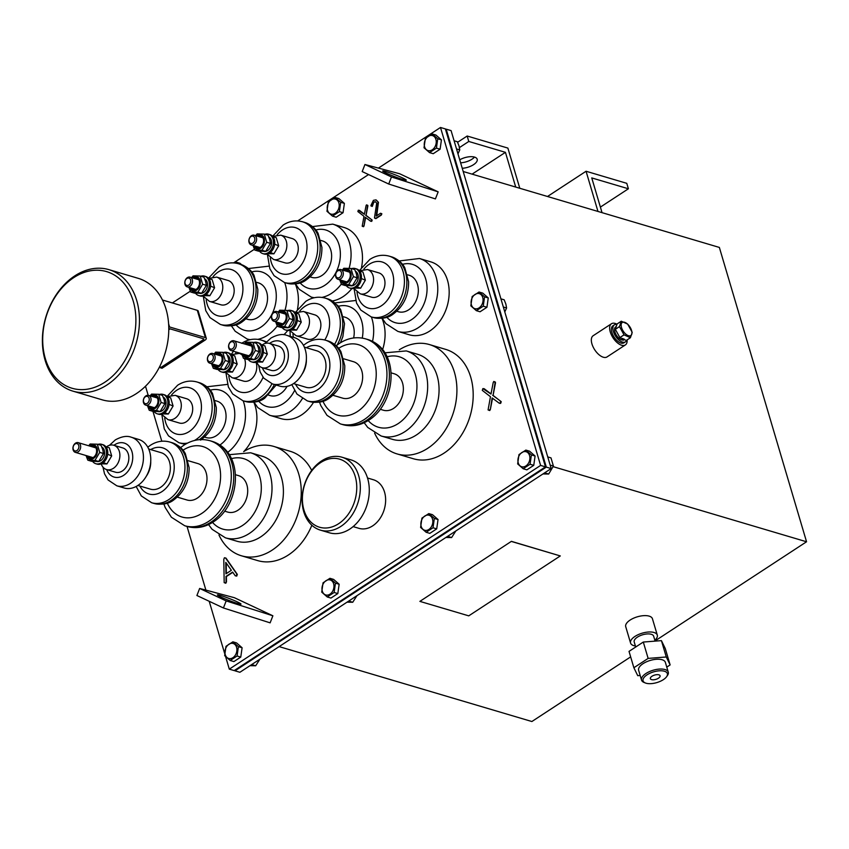 <?xml version="1.0" encoding="UTF-8"?>
<svg xmlns="http://www.w3.org/2000/svg" width="849" height="849" viewBox="0 0 849 849"><rect width="100%" height="100%" fill="white"/><g stroke="black" fill="none" stroke-linecap="round" stroke-linejoin="round"><path stroke-width="1.27" d="M339.589 277.464A3.799 2.823 -73.5 0 0 341.372 272.391A3.799 2.823 -73.5 0 0 337.658 270.927A3.799 2.823 -73.5 0 0 335.875 275.989A3.799 2.823 -73.5 0 0 339.589 277.464M338.146 270.078A5.073 3.757 106.5 0 1 340.873 269.579A5.073 3.757 106.5 0 1 343.314 273.728A5.073 3.757 106.5 0 1 340.725 278.79A5.073 3.757 106.5 0 1 337.998 279.289A5.073 3.757 106.5 0 1 335.557 275.14A5.073 3.757 106.5 0 1 338.146 270.078M378.495 295.951A12.671 9.403 -73.5 0 0 384.979 283.279A12.671 9.403 -73.5 0 0 378.866 272.9L367.468 269.526A12.671 9.403 106.5 0 1 373.571 279.905A12.671 9.403 106.5 0 1 367.097 292.576A12.671 9.403 106.5 0 1 360.263 293.828L371.671 297.203A12.671 9.403 -73.5 0 0 378.495 295.951M396.791 311.254L398.372 311.721A19.007 14.104 -73.5 0 0 408.613 309.853A19.007 14.104 -73.5 0 0 418.334 290.846A19.007 14.104 -73.5 0 0 409.176 275.278L407.594 274.811M429.743 331.036A38.014 28.208 -73.5 0 0 449.174 293.011A38.014 28.208 -73.5 0 0 430.857 261.885L419.459 258.499A38.014 28.208 106.5 0 1 437.776 289.636A38.014 28.208 106.5 0 1 418.345 327.65A38.014 28.208 106.5 0 1 397.852 331.397L409.25 334.782A38.014 28.208 -73.5 0 0 429.743 331.036M147.323 403.286A3.799 2.823 -73.5 0 0 149.095 398.223A3.799 2.823 -73.5 0 0 145.381 396.748A3.799 2.823 -73.5 0 0 143.608 401.821A3.799 2.823 -73.5 0 0 147.323 403.286M145.879 395.899A5.073 3.757 106.5 0 1 148.607 395.401A5.073 3.757 106.5 0 1 151.048 399.55A5.073 3.757 106.5 0 1 148.458 404.623A5.073 3.757 106.5 0 1 145.731 405.122A5.073 3.757 106.5 0 1 143.279 400.972A5.073 3.757 106.5 0 1 145.879 395.899M175.202 395.347L186.6 398.733A12.671 9.403 106.5 0 1 192.702 409.112A12.671 9.403 106.5 0 1 186.228 421.783A12.671 9.403 106.5 0 1 179.394 423.025L167.996 419.65A12.671 9.403 106.5 0 0 174.83 418.398A12.671 9.403 106.5 0 0 181.304 405.726A12.671 9.403 106.5 0 0 175.202 395.347L166.139 396.78M215.328 400.632L216.898 401.11A19.007 14.104 106.5 0 1 226.057 416.668A19.007 14.104 106.5 0 1 216.346 435.686A19.007 14.104 106.5 0 1 206.095 437.553L204.524 437.086M243.833 451.541A38.014 28.208 -73.5 0 0 253.819 402.214M275.501 319.404A3.799 2.823 -73.5 0 0 277.283 314.342A3.799 2.823 -73.5 0 0 273.558 312.867A3.799 2.823 -73.5 0 0 271.786 317.929A3.799 2.823 -73.5 0 0 275.501 319.404M274.057 312.018A5.073 3.757 106.5 0 1 276.785 311.519A5.073 3.757 106.5 0 1 279.225 315.669A5.073 3.757 106.5 0 1 276.636 320.742A5.073 3.757 106.5 0 1 273.909 321.24A5.073 3.757 106.5 0 1 271.468 317.08A5.073 3.757 106.5 0 1 274.057 312.018M314.406 337.902A12.671 9.403 -73.5 0 0 320.88 325.22A12.671 9.403 -73.5 0 0 314.777 314.852L303.38 311.466A12.671 9.403 106.5 0 1 309.482 321.845A12.671 9.403 106.5 0 1 303.008 334.517A12.671 9.403 106.5 0 1 296.174 335.769L307.571 339.144A12.671 9.403 -73.5 0 0 314.406 337.902M353.598 337.966A19.007 14.104 -73.5 0 0 345.076 317.218L343.505 316.751M382.612 349.586A38.014 28.208 -73.5 0 0 381.997 318.333M211.412 361.345A3.799 2.823 -73.5 0 0 213.184 356.283A3.799 2.823 -73.5 0 0 209.47 354.808A3.799 2.823 -73.5 0 0 207.697 359.87A3.799 2.823 -73.5 0 0 211.412 361.345M209.968 353.959A5.073 3.757 106.5 0 1 212.696 353.46A5.073 3.757 106.5 0 1 215.137 357.609A5.073 3.757 106.5 0 1 212.547 362.682A5.073 3.757 106.5 0 1 209.82 363.181A5.073 3.757 106.5 0 1 207.379 359.031A5.073 3.757 106.5 0 1 209.968 353.959M256.016 362.268A12.671 9.403 106.5 0 1 250.317 379.843A12.671 9.403 106.5 0 1 243.483 381.084L232.085 377.709A12.671 9.403 106.5 0 0 238.919 376.457A12.671 9.403 106.5 0 0 244.523 358.628M287.047 386.369A19.007 14.104 106.5 0 1 280.435 393.734A19.007 14.104 106.5 0 1 270.184 395.613L268.613 395.146M302.308 398.659A38.014 28.208 106.5 0 1 290.167 411.542A38.014 28.208 106.5 0 1 269.674 415.278L281.072 418.663A38.014 28.208 -73.5 0 0 301.565 414.917A38.014 28.208 -73.5 0 0 313.504 402.362M104.798 382.252A60.82 45.135 -73.5 0 0 133.24 301.162A60.82 45.135 -73.5 0 0 73.799 277.591A60.82 45.135 -73.5 0 0 45.347 358.681A60.82 45.135 -73.5 0 0 104.798 382.252M136.7 300.45A63.357 47.013 106.5 0 1 107.07 384.915A63.357 47.013 106.5 0 1 72.918 391.145A63.357 47.013 106.5 0 1 45.146 360.358A63.357 47.013 106.5 0 1 74.776 275.893A63.357 47.013 106.5 0 1 108.927 269.653A63.357 47.013 106.5 0 1 136.7 300.45M72.918 391.145L102.23 399.837A63.357 47.013 -73.5 0 0 153.849 376.351A63.357 47.013 -73.5 0 0 166.022 309.132A63.357 47.013 -73.5 0 0 138.249 278.345L108.927 269.653M252.896 243.09A3.799 2.823 -73.5 0 0 254.679 238.028A3.799 2.823 -73.5 0 0 250.964 236.553A3.799 2.823 -73.5 0 0 249.182 241.625A3.799 2.823 -73.5 0 0 252.896 243.09M251.453 235.704A5.073 3.757 106.5 0 1 254.18 235.205A5.073 3.757 106.5 0 1 256.621 239.354A5.073 3.757 106.5 0 1 254.031 244.427A5.073 3.757 106.5 0 1 251.304 244.926A5.073 3.757 106.5 0 1 248.863 240.776A5.073 3.757 106.5 0 1 251.453 235.704M291.801 261.588A12.671 9.403 -73.5 0 0 298.275 248.916A12.671 9.403 -73.5 0 0 292.173 238.537L280.775 235.162A12.671 9.403 106.5 0 1 286.877 245.531A12.671 9.403 106.5 0 1 280.403 258.213A12.671 9.403 106.5 0 1 273.569 259.454L284.977 262.84A12.671 9.403 -73.5 0 0 291.801 261.588M310.097 276.891L311.679 277.358A19.007 14.104 -73.5 0 0 321.92 275.49A19.007 14.104 -73.5 0 0 331.63 256.472A19.007 14.104 -73.5 0 0 322.482 240.914L320.901 240.447M332.405 300.96A38.014 28.208 -73.5 0 0 343.049 296.662A38.014 28.208 -73.5 0 0 351.836 288.575M361.525 267.456A38.014 28.208 -73.5 0 0 344.163 227.511L332.766 224.136A38.014 28.208 106.5 0 1 349.088 268.326M188.807 285.041A3.799 2.823 -73.5 0 0 190.59 279.968A3.799 2.823 -73.5 0 0 186.865 278.493A3.799 2.823 -73.5 0 0 185.093 283.566A3.799 2.823 -73.5 0 0 188.807 285.041M187.364 277.644A5.073 3.757 106.5 0 1 190.091 277.145A5.073 3.757 106.5 0 1 192.532 281.295A5.073 3.757 106.5 0 1 189.943 286.368A5.073 3.757 106.5 0 1 187.215 286.866A5.073 3.757 106.5 0 1 184.774 282.717A5.073 3.757 106.5 0 1 187.364 277.644M216.686 277.103L228.084 280.478A12.671 9.403 106.5 0 1 234.186 290.857A12.671 9.403 106.5 0 1 227.712 303.528A12.671 9.403 106.5 0 1 220.878 304.78L209.48 301.395A12.671 9.403 106.5 0 0 216.315 300.153A12.671 9.403 106.5 0 0 222.788 287.471A12.671 9.403 106.5 0 0 216.686 277.103L207.623 278.525M256.812 282.388L258.383 282.855A19.007 14.104 106.5 0 1 267.541 298.413A19.007 14.104 106.5 0 1 257.831 317.43A19.007 14.104 106.5 0 1 247.579 319.298L246.008 318.831M283.842 334.739A38.014 28.208 -73.5 0 0 287.747 330.526M297.437 309.397A38.014 28.208 -73.5 0 0 295.303 283.959M320.402 530.126L329.359 532.779A38.014 28.208 -73.5 0 0 349.852 529.033A38.014 28.208 -73.5 0 0 369.283 491.009A38.014 28.208 -73.5 0 0 350.966 459.882L342.009 457.229A38.014 28.208 106.5 0 1 360.326 488.355A38.014 28.208 106.5 0 1 340.895 526.38A38.014 28.208 106.5 0 1 320.402 530.126A38.014 28.208 106.5 0 1 302.085 498.989A38.014 28.208 106.5 0 1 321.516 460.965A38.014 28.208 106.5 0 1 342.009 457.229M338.624 523.716A35.478 26.33 -73.5 0 0 355.211 476.416A35.478 26.33 -73.5 0 0 320.54 462.663A35.478 26.33 -73.5 0 0 303.942 509.973A35.478 26.33 -73.5 0 0 338.624 523.716M353.12 526.603L359.021 528.354A25.343 18.805 -73.5 0 0 372.679 525.86A25.343 18.805 -73.5 0 0 385.637 500.507A25.343 18.805 -73.5 0 0 373.422 479.759L367.532 478.008M232.605 348.684A3.799 2.823 -73.5 0 0 234.377 343.612A3.799 2.823 -73.5 0 0 230.663 342.147A3.799 2.823 -73.5 0 0 228.88 347.209A3.799 2.823 -73.5 0 0 232.605 348.684M231.151 341.298A5.073 3.757 106.5 0 1 233.889 340.799A5.073 3.757 106.5 0 1 236.33 344.949A5.073 3.757 106.5 0 1 233.74 350.011A5.073 3.757 106.5 0 1 231.002 350.51A5.073 3.757 106.5 0 1 228.561 346.36A5.073 3.757 106.5 0 1 231.151 341.298M279.809 386.125A25.343 18.805 -73.5 0 0 293.467 383.631A25.343 18.805 -73.5 0 0 306.415 358.278A25.343 18.805 -73.5 0 0 294.21 337.531L286.877 335.355A25.343 18.805 106.5 0 1 299.092 356.102A25.343 18.805 106.5 0 1 286.134 381.456A25.343 18.805 106.5 0 1 272.476 383.95L279.809 386.125M256.822 361.992A12.671 9.403 -73.5 0 0 262.235 367.702A12.671 9.403 -73.5 0 0 269.059 366.45A12.671 9.403 -73.5 0 0 275.543 353.778A12.671 9.403 -73.5 0 0 269.43 343.399A12.671 9.403 -73.5 0 0 262.606 344.652A12.671 9.403 -73.5 0 0 262.044 345.034M262.235 367.702L271.192 370.355A12.671 9.403 -73.5 0 0 278.016 369.103A12.671 9.403 -73.5 0 0 284.5 356.431A12.671 9.403 -73.5 0 0 278.398 346.052L269.43 343.399M293.531 383.589L306.033 387.293A19.007 14.104 -73.5 0 0 316.284 385.414A19.007 14.104 -73.5 0 0 325.995 366.407A19.007 14.104 -73.5 0 0 316.836 350.839L304.335 347.135M332.957 395.273L342.678 398.149A19.007 14.104 -73.5 0 0 352.929 396.281A19.007 14.104 -73.5 0 0 362.64 377.274A19.007 14.104 -73.5 0 0 353.481 361.706L343.76 358.819M380.256 409.292L383.398 410.226A19.007 14.104 -73.5 0 0 393.639 408.348A19.007 14.104 -73.5 0 0 403.36 389.341A19.007 14.104 -73.5 0 0 394.201 373.772L391.06 372.838M416.392 434.985A44.35 32.909 -73.5 0 0 439.06 390.614A44.35 32.909 -73.5 0 0 417.687 354.298L406.289 350.924A44.35 32.909 106.5 0 1 427.663 387.24A44.35 32.909 106.5 0 1 404.984 431.6A44.35 32.909 106.5 0 1 381.084 435.972L392.482 439.347A44.35 32.909 -73.5 0 0 416.392 434.985M374.611 433.117A57.021 42.312 -73.5 0 0 397.024 453.907A57.021 42.312 -73.5 0 0 427.758 448.293A57.021 42.312 -73.5 0 0 456.911 391.262A57.021 42.312 -73.5 0 0 429.435 344.567A57.021 42.312 -73.5 0 0 399.317 349.788M397.024 453.907L413.314 458.736A57.021 42.312 -73.5 0 0 444.048 453.122A57.021 42.312 -73.5 0 0 473.19 396.09A57.021 42.312 -73.5 0 0 445.725 349.395L429.435 344.567M76.951 450.543A3.799 2.823 -73.5 0 0 78.734 445.47A3.799 2.823 -73.5 0 0 75.02 444.006A3.799 2.823 -73.5 0 0 73.237 449.068A3.799 2.823 -73.5 0 0 76.951 450.543M75.508 443.157A5.073 3.757 106.5 0 1 78.235 442.658A5.073 3.757 106.5 0 1 80.676 446.807A5.073 3.757 106.5 0 1 78.087 451.87A5.073 3.757 106.5 0 1 75.359 452.368A5.073 3.757 106.5 0 1 72.918 448.219A5.073 3.757 106.5 0 1 75.508 443.157M131.234 437.214L138.557 439.389A25.343 18.805 106.5 0 1 150.772 460.137A25.343 18.805 106.5 0 1 137.814 485.49A25.343 18.805 106.5 0 1 124.156 487.984L116.822 485.808A25.343 18.805 106.5 0 0 130.491 483.314A25.343 18.805 106.5 0 0 143.439 457.972A25.343 18.805 106.5 0 0 131.234 437.214C126.989 435.548 121.694 436.439 115.347 439.888L109.425 445.332M106.401 446.892A12.671 9.403 106.5 0 1 106.953 446.51A12.671 9.403 106.5 0 1 113.787 445.258A12.671 9.403 106.5 0 1 119.889 455.637A12.671 9.403 106.5 0 1 113.416 468.308A12.671 9.403 106.5 0 1 106.581 469.561A12.671 9.403 106.5 0 1 101.18 463.862M113.787 445.258L122.744 447.911A12.671 9.403 106.5 0 1 128.846 458.29A12.671 9.403 106.5 0 1 122.373 470.962A12.671 9.403 106.5 0 1 115.538 472.214L106.581 469.561M148.692 448.994L161.193 452.708A19.007 14.104 106.5 0 1 170.352 468.266A19.007 14.104 106.5 0 1 160.631 487.284A19.007 14.104 106.5 0 1 150.39 489.151L137.888 485.448M188.117 460.689L197.838 463.565A19.007 14.104 106.5 0 1 206.997 479.133A19.007 14.104 106.5 0 1 197.276 498.14A19.007 14.104 106.5 0 1 187.035 500.008L177.314 497.132M235.406 474.697L238.548 475.631A19.007 14.104 106.5 0 1 247.706 491.2A19.007 14.104 106.5 0 1 237.996 510.207A19.007 14.104 106.5 0 1 227.755 512.085L224.603 511.151M250.646 452.782L262.044 456.168A44.35 32.909 106.5 0 1 283.407 492.484A44.35 32.909 106.5 0 1 260.739 536.844A44.35 32.909 106.5 0 1 236.839 541.206L225.431 537.831A44.35 32.909 106.5 0 0 249.341 533.459A44.35 32.909 106.5 0 0 272.009 489.098A44.35 32.909 106.5 0 0 250.646 452.782L229.262 454.682M243.663 451.647A57.021 42.312 106.5 0 1 273.781 446.425A57.021 42.312 106.5 0 1 301.257 493.12A57.021 42.312 106.5 0 1 272.115 550.152A57.021 42.312 106.5 0 1 241.381 555.766A57.021 42.312 106.5 0 1 218.968 534.976M241.381 555.766L257.661 560.595A57.021 42.312 -73.5 0 0 288.395 554.981A57.021 42.312 -73.5 0 0 311.87 525.244M311.7 470.41A57.021 42.312 -73.5 0 0 290.071 451.254L273.781 446.425M664.385 671.23A12.671 5.593 163.5 0 0 647.469 674.562A12.671 5.593 163.5 0 0 645.431 682.999A12.671 5.593 163.5 0 0 646.078 683.222A12.671 5.593 163.5 0 0 666.592 676.727A12.671 5.593 163.5 0 0 664.385 671.23M645.431 682.999L644.136 682.49A13.934 6.155 -16.5 0 1 641.536 680.091A13.934 6.155 -16.5 0 1 649.305 671.665A13.934 6.155 -16.5 0 1 664.979 669.543A13.934 6.155 -16.5 0 1 668.269 672.175A13.934 6.155 -16.5 0 1 667.399 675.592L666.592 676.727M651.565 679.625A5.073 2.239 163.5 0 0 657.264 678.85A5.073 2.239 163.5 0 0 660.087 675.783A5.073 2.239 163.5 0 0 658.888 674.828A5.073 2.239 163.5 0 0 653.189 675.602A5.073 2.239 163.5 0 0 650.366 678.669A5.073 2.239 163.5 0 0 651.565 679.625M668.269 672.175L665.361 662.369A13.934 6.155 163.5 0 0 662.071 659.737A13.934 6.155 163.5 0 0 646.397 661.849A13.934 6.155 163.5 0 0 638.639 670.286L641.536 680.091M655.11 641.122L653.645 636.188A10.135 4.478 163.5 0 0 651.247 634.277A10.135 4.478 163.5 0 0 639.849 635.816A10.135 4.478 163.5 0 0 634.203 641.95L635.71 647.012M459.733 159.814A11.408 5.03 -16.5 0 1 474.495 157.086A11.408 5.03 -16.5 0 1 460.625 162.817M474.495 157.086A11.408 5.03 -16.5 0 1 477.191 159.241A11.408 5.03 -16.5 0 1 462.238 168.272M385.934 171.551A12.671 0.955 -158.7 0 1 399.041 176.38A12.671 0.955 -158.7 0 1 406.3 180.168A12.671 0.955 -158.7 0 1 403.052 179.585A12.671 0.955 -158.7 0 1 389.946 174.745A12.671 0.955 -158.7 0 1 382.687 170.957A12.671 0.955 -158.7 0 1 385.934 171.551M220.644 595.489A12.671 0.955 -158.7 0 1 233.751 600.317A12.671 0.955 -158.7 0 1 241.01 604.106A12.671 0.955 -158.7 0 1 237.752 603.522A12.671 0.955 -158.7 0 1 224.656 598.694A12.671 0.955 -158.7 0 1 217.397 594.905A12.671 0.955 -158.7 0 1 220.644 595.489M617.021 324.233A12.671 6.389 56.8 0 0 615.175 323.448A12.671 6.389 56.8 0 0 611.46 323.745A12.671 6.389 56.8 0 0 611.407 334.909A12.671 6.389 56.8 0 0 621.627 345.246A12.671 6.389 56.8 0 0 625.342 344.949A12.671 6.389 56.8 0 0 627.135 339.876M611.46 323.745L593.154 335.726A12.671 6.389 56.8 0 0 593.09 346.891A12.671 6.389 56.8 0 0 603.321 357.227A12.671 6.389 56.8 0 0 607.024 356.93L625.342 344.949M654.844 640.242A13.934 6.155 163.5 0 0 657.296 635.116A13.934 6.155 163.5 0 0 653.995 632.484A13.934 6.155 163.5 0 0 638.331 634.596A13.934 6.155 163.5 0 0 630.563 643.033A13.934 6.155 163.5 0 0 633.853 645.664A13.934 6.155 163.5 0 0 635.402 646.004M657.296 635.116L652.446 618.762A13.934 6.155 163.5 0 0 649.156 616.13A13.934 6.155 163.5 0 0 633.481 618.242A13.934 6.155 163.5 0 0 625.724 626.679L630.563 643.033M272.879 615.79L234.388 597.707L199.653 588.453L196.904 595.51L223.425 607.969L270.131 622.848L272.879 615.79L226.174 600.912L199.653 588.453M225.611 656.659L229.304 669.139L540.601 465.422L440.493 127.477L378.421 168.102M368.551 174.554L297.691 220.931M254.424 249.245L233.602 262.872M190.335 291.186L172.368 302.944M145.497 386.231L148.193 395.316M152.947 411.362L161.788 441.215M187.035 526.444L205.893 590.108M209.204 601.294L224.645 653.422M435.42 198.91L438.169 191.853L399.677 173.758L364.943 164.504L362.194 171.572L388.715 184.031L435.42 198.91M159.93 366.152L160.419 367.787L162.042 368.264L205.076 340.109A3.799 1.677 163.5 0 0 206.275 338.305A3.799 1.677 163.5 0 0 205.384 337.584L169.545 326.961A3.799 1.677 163.5 0 0 168.749 326.833M224.423 557.74L225.972 558.111L224.826 557.857L225.972 558.111L237.338 574.412L236.744 576.089L235.258 575.792L232.626 572.077L225.993 576.418L226.067 581.809L225.42 583.114L224.178 582.626L223.796 559.332L224.423 557.74L225.558 557.995L236.786 573.966L236.34 575.962L235.258 575.792M232.806 572.343L226.396 576.535L226.471 581.926L225.823 583.231L224.178 582.626M482.858 388.609L490.987 394.042L493.205 382.559L493.778 381.466L495.445 382.146L494.182 381.583L495.487 382.899L493.078 395.401L501.239 401.704L500.645 403.381L499.339 403.286L492.144 397.958L490.34 409.558L489.724 410.534L488.079 409.918L490.467 396.716L482.296 390.37L482.858 388.609L484.163 388.715L491.019 393.883M492.526 398.245L490.34 409.558M483.261 388.725L484.163 388.715L483.261 388.725M358.289 210.234L364.391 214.309L366.046 205.691L366.481 204.874L367.829 205.416L366.885 204.991L367.861 205.978L366.057 215.359L372.17 220.082L371.735 221.345L370.652 221.239L365.261 217.248L363.998 225.972L363.542 226.704L362.205 226.216L363.998 216.315L357.864 211.55L358.289 210.234L359.371 210.34L364.412 214.139M365.632 217.524L363.998 225.972M358.692 210.35L359.371 210.34L358.692 210.35M376.128 199.929L378.452 202.306L376.712 215.742M378.038 202.179L376.224 216.06L380.501 213.258L381.838 213.746L380.914 213.386L381.838 213.746L381.392 215.02L375.905 218.618L374.526 217.588L376.68 203.123L375.385 201.691L373.878 201.977L372.287 206.413L370.907 205.532L373.401 200.343L375.927 199.865L378.452 202.306M375.587 201.765L374.292 202.094M655.046 640.921L806.55 541.768L719.358 247.43L463.193 171.498M602.037 212.653L591.753 177.919L628.398 188.775L600.392 207.103M515.714 187.067L505.431 152.332L472.097 174.141M459.436 147.588L468.786 141.465L505.431 152.332M630.658 656.882L531.877 721.523L279.119 646.609M806.55 541.768L553.187 466.674M511.406 541.344L419.884 601.379L468.744 615.854L560.298 555.936L511.406 541.344L419.884 601.379M540.601 465.422L545.482 466.865L234.186 670.593L229.304 669.139M545.482 466.865L445.385 128.921L440.493 127.477M445.576 129.568L446.192 129.165L546.3 467.109L235.003 670.827L234.812 670.179M446.192 129.165L451.084 130.608L551.192 468.563L239.896 672.281L235.003 670.827M551.192 468.563L546.3 467.109M560.298 555.936L511.438 541.46M438.169 191.853L391.463 176.963L364.943 164.504M391.463 176.963L388.715 184.031M223.425 607.969L226.174 600.912M519.79 188.276L507.882 148.087L467.173 136.02L468.786 141.465M457.6 142.282L467.173 136.02M628.398 188.775L626.774 183.331L586.065 171.254L597.972 211.454M547.499 196.49L586.065 171.254M666.773 667.112L670.126 664.916L666.274 656.988L648.137 658.399L643.298 642.046L629.024 651.385L633.874 667.739L637.726 675.666L640.178 675.475M648.137 658.399L633.874 667.739M670.126 664.916L665.287 648.562L661.424 640.634L643.298 642.046M666.274 656.988L661.424 640.634M168.781 328.478L203.548 338.783A1.263 0.562 163.5 0 1 203.845 339.027A1.263 0.562 163.5 0 1 203.442 339.621L160.419 367.787M206.275 338.305L198.199 311.052A3.799 1.677 -16.5 0 0 197.308 310.331L162.456 300.005M170.14 328.881L168.781 329.773M225.792 562.388L225.951 573.839L231.374 570.295L225.792 562.388M226.205 562.972L226.354 573.574M493.778 381.466L495.487 382.899M495.073 382.782L493.078 395.401M489.937 409.441L489.321 410.407L488.079 409.918M492.664 395.284L500.496 401.078L500.241 403.264L499.339 403.286M366.481 204.874L367.861 205.978M367.458 205.861L366.057 215.359M363.595 225.855L363.128 226.587L362.205 226.216M365.643 215.232L371.522 219.583L371.321 221.218L370.652 221.239M373.878 201.977L371.883 206.296L370.949 205.914M380.501 213.258L381.434 213.63L380.989 214.893L375.491 218.49L374.568 218.119M249.967 665.69L255.687 665.775L259.9 659.185M255.687 665.775L251.951 664.671M347.018 602.174L352.738 602.259L356.941 595.68M352.738 602.259L349.003 601.156M445.895 537.459L451.626 537.555L455.828 530.965M451.626 537.555L447.89 536.441M542.946 473.954L548.677 474.039L553.41 466.059L550.99 457.876L547.732 456.911M553.41 466.059L550.163 465.093M548.677 474.039L544.931 472.935M457.972 153.871L459.765 149.912L459.022 145.954L457.346 141.73L454.088 140.764M459.765 149.912L456.518 148.946M504.794 311.944L506.588 307.985L505.845 304.027L504.168 299.803L500.91 298.837M506.588 307.985L503.34 307.02M225.261 654.664A7.821 5.805 -73.5 0 0 232.913 657.699A7.821 5.805 -73.5 0 0 236.574 647.267A7.821 5.805 -73.5 0 0 228.922 644.242A7.821 5.805 -73.5 0 0 225.261 654.664M230.206 660.49L224.667 655.651L226.004 646.312L232.881 641.823L238.41 646.662L237.073 655.99L230.206 660.49L233.9 661.583L240.766 657.084L242.103 647.755L236.574 642.916L232.881 641.823M238.41 646.662L242.103 647.755M237.073 655.99L240.766 657.084M322.312 591.159A7.821 5.805 -73.5 0 0 329.964 594.183A7.821 5.805 -73.5 0 0 333.625 583.751A7.821 5.805 -73.5 0 0 325.974 580.727A7.821 5.805 -73.5 0 0 322.312 591.159M327.258 596.974L321.718 592.135L323.055 582.807L329.932 578.307L335.461 583.146L334.124 592.475L327.258 596.974L330.951 598.067L337.817 593.568L339.154 584.239L333.615 579.4L329.932 578.307M335.461 583.146L339.154 584.239M334.124 592.475L337.817 593.568M421.2 526.444A7.821 5.805 -73.5 0 0 428.841 529.479A7.821 5.805 -73.5 0 0 432.502 519.047A7.821 5.805 -73.5 0 0 424.85 516.012A7.821 5.805 -73.5 0 0 421.2 526.444M426.134 532.27L420.605 527.431L421.942 518.092L428.809 513.592L434.348 518.431L433.011 527.77L426.134 532.27L429.827 533.363L436.704 528.863L438.042 519.524L432.502 514.685L428.809 513.592M434.348 518.431L438.042 519.524M433.011 527.77L436.704 528.863M518.251 462.928A7.821 5.805 -73.5 0 0 525.892 465.963A7.821 5.805 -73.5 0 0 529.553 455.531A7.821 5.805 -73.5 0 0 521.902 452.506A7.821 5.805 -73.5 0 0 518.251 462.928M523.186 468.754L517.657 463.915L518.994 454.576L525.86 450.087L531.4 454.926L530.063 464.254L523.186 468.754L526.879 469.847L533.756 465.348L535.082 456.019L529.553 451.18L525.86 450.087M531.4 454.926L535.082 456.019M530.063 464.254L533.756 465.348M471.418 304.865A7.821 5.805 -73.5 0 0 479.069 307.89A7.821 5.805 -73.5 0 0 482.731 297.458A7.821 5.805 -73.5 0 0 475.079 294.433A7.821 5.805 -73.5 0 0 471.418 304.865M476.363 310.681L470.834 305.842L472.171 296.513L479.038 292.014L484.577 296.853L483.24 306.181L476.363 310.681L480.056 311.774L486.923 307.274L488.26 297.946L482.731 293.107L479.038 292.014M484.577 296.853L488.26 297.946M483.24 306.181L486.923 307.274M234.642 262.957L236.287 262.161L239.97 263.254L241.594 264.676M236.287 262.161L237.518 263.466M327.544 210.297A7.821 5.805 -73.5 0 0 335.196 213.332A7.821 5.805 -73.5 0 0 338.857 202.9A7.821 5.805 -73.5 0 0 331.206 199.865A7.821 5.805 -73.5 0 0 327.544 210.297M332.49 216.124L326.961 211.284L328.298 201.945L335.164 197.456L340.704 202.285L339.367 211.624L332.49 216.124L336.183 217.217L343.049 212.717L344.386 203.389L338.857 198.549L335.164 197.456M340.704 202.285L344.386 203.389M339.367 211.624L343.049 212.717M424.596 146.792A7.821 5.805 -73.5 0 0 432.247 149.817A7.821 5.805 -73.5 0 0 435.908 139.385A7.821 5.805 -73.5 0 0 428.257 136.36A7.821 5.805 -73.5 0 0 424.596 146.792M429.541 152.608L424.012 147.768L425.349 138.44L432.215 133.94L437.755 138.78L436.418 148.108L429.541 152.608L433.234 153.701L440.1 149.201L441.438 139.873L435.908 135.033L432.215 133.94M437.755 138.78L441.438 139.873M436.418 148.108L440.1 149.201M101.254 463.83L106.942 463.915L111.686 455.924L109.266 447.741L105.881 446.744M103.27 462.62L106.942 463.915M107.685 454.268L111.686 455.924M268.231 253.724L273.93 253.809L278.674 245.828L276.243 237.646L272.869 236.638M270.258 252.514L273.93 253.809M274.673 244.162L278.674 245.828M256.897 361.971L262.596 362.056L267.329 354.065L264.909 345.883L261.524 344.885M258.924 360.761L262.596 362.056M263.339 352.409L267.329 354.065M204.142 295.664L209.841 295.749L214.585 287.769L212.154 279.586L208.78 278.578M206.169 294.454L209.841 295.749M210.584 286.102L214.585 287.769M92.605 461.357A10.135 7.524 -73.5 0 0 95.82 463.724A10.135 7.524 -73.5 0 0 104.087 459.967A10.135 7.524 -73.5 0 0 106.029 449.217A10.135 7.524 -73.5 0 0 101.583 444.292A10.135 7.524 -73.5 0 0 97.943 444.388M95.82 463.724L97.126 464.116A10.135 7.524 -73.5 0 0 105.382 460.36A10.135 7.524 -73.5 0 0 107.335 449.599A10.135 7.524 -73.5 0 0 102.888 444.674L101.583 444.292M259.592 251.251A10.135 7.524 -73.5 0 0 262.808 253.618A10.135 7.524 -73.5 0 0 271.064 249.861A10.135 7.524 -73.5 0 0 273.017 239.11A10.135 7.524 -73.5 0 0 268.571 234.186A10.135 7.524 -73.5 0 0 264.93 234.292M262.808 253.618L264.113 254.01A10.135 7.524 -73.5 0 0 272.37 250.253A10.135 7.524 -73.5 0 0 274.323 239.492A10.135 7.524 -73.5 0 0 269.876 234.568L268.571 234.186M248.258 359.498A10.135 7.524 -73.5 0 0 251.474 361.865A10.135 7.524 -73.5 0 0 259.73 358.108A10.135 7.524 -73.5 0 0 261.672 347.358A10.135 7.524 -73.5 0 0 257.236 342.423A10.135 7.524 -73.5 0 0 253.596 342.529M251.474 361.865L252.769 362.247A10.135 7.524 -73.5 0 0 261.036 358.49A10.135 7.524 -73.5 0 0 262.978 347.74A10.135 7.524 -73.5 0 0 258.531 342.816L257.236 342.423M195.503 293.202A10.135 7.524 -73.5 0 0 198.719 295.569A10.135 7.524 -73.5 0 0 206.976 291.812A10.135 7.524 -73.5 0 0 208.928 281.051A10.135 7.524 -73.5 0 0 204.482 276.127A10.135 7.524 -73.5 0 0 200.842 276.233M198.719 295.569L200.024 295.951A10.135 7.524 -73.5 0 0 208.281 292.194A10.135 7.524 -73.5 0 0 210.223 281.433A10.135 7.524 -73.5 0 0 205.787 276.509L204.482 276.127M96.998 461.538A7.726 5.741 -73.5 0 0 104.109 455.934A7.726 5.741 -73.5 0 0 101.795 446.977M263.986 251.431A7.726 5.741 -73.5 0 0 271.096 245.828A7.726 5.741 -73.5 0 0 268.783 236.871M252.652 359.668A7.726 5.741 -73.5 0 0 259.762 354.075A7.726 5.741 -73.5 0 0 257.438 345.118M199.897 293.372A7.726 5.741 -73.5 0 0 207.007 287.769A7.726 5.741 -73.5 0 0 204.683 278.812M90.546 446.298A6.314 4.68 106.5 0 1 96.34 448.972A6.314 4.68 106.5 0 1 93.868 457.038A6.314 4.68 106.5 0 1 87.67 456.019M102.718 449.535L101.031 445.311L97.295 444.197L99.726 452.379L103.461 453.493L102.718 449.535M89.378 445.958A7.418 5.497 106.5 0 1 97.136 448.452A7.418 5.497 106.5 0 1 93.761 458.269A7.418 5.497 106.5 0 1 86.492 455.669M88.71 445.757L90.132 444.006L97.295 444.197M99.726 452.379L94.982 460.37L87.818 460.169L86.025 455.531M87.818 460.169L91.554 461.283L98.717 461.474L103.461 453.493M94.982 460.37L98.717 461.474M246.199 344.439A6.314 4.68 106.5 0 1 251.994 347.114A6.314 4.68 106.5 0 1 249.51 355.179A6.314 4.68 106.5 0 1 243.313 354.16M258.372 347.676L256.685 343.452L252.949 342.338L255.369 350.52L259.104 351.635L258.372 347.676M245.021 344.1A7.418 5.497 106.5 0 1 252.79 346.594A7.418 5.497 106.5 0 1 249.404 356.41A7.418 5.497 106.5 0 1 242.145 353.81M244.353 343.898L245.786 342.147L252.949 342.338M255.369 350.52L250.635 358.511L243.472 358.31L241.668 353.672M243.472 358.31L247.208 359.424L254.371 359.615L259.104 351.635M250.635 358.511L254.371 359.615M257.534 236.202A6.314 4.68 106.5 0 1 263.328 238.866A6.314 4.68 106.5 0 1 260.855 246.932A6.314 4.68 106.5 0 1 254.658 245.913M269.706 239.439L268.019 235.205L264.283 234.101L266.713 242.283L270.449 243.387L269.706 239.439M256.356 235.852A7.418 5.497 106.5 0 1 264.124 238.346A7.418 5.497 106.5 0 1 260.749 248.173A7.418 5.497 106.5 0 1 253.48 245.573M255.698 235.651L257.12 233.9L264.283 234.101M266.713 242.283L261.97 250.264L254.806 250.073L253.013 245.435M254.806 250.073L258.542 251.177L265.705 251.368L270.449 243.387M261.97 250.264L265.705 251.368M193.445 278.143A6.314 4.68 106.5 0 1 199.239 280.807A6.314 4.68 106.5 0 1 196.766 288.872A6.314 4.68 106.5 0 1 190.558 287.864M205.617 281.38L203.93 277.145L200.194 276.042L202.624 284.224L206.36 285.328L205.617 281.38M192.267 277.793A7.418 5.497 106.5 0 1 200.035 280.287A7.418 5.497 106.5 0 1 196.66 290.114A7.418 5.497 106.5 0 1 189.391 287.514M191.609 277.591L193.031 275.84L200.194 276.042M202.624 284.224L197.881 292.205L190.717 292.014L188.913 287.376M190.717 292.014L194.453 293.117L201.616 293.319L206.36 285.328M197.881 292.205L201.616 293.319M616.905 324.562A10.135 5.115 56.8 0 0 614.315 324.902A10.135 5.115 56.8 0 0 614.273 333.837A10.135 5.115 56.8 0 0 622.444 342.105A10.135 5.115 56.8 0 0 625.416 341.871A10.135 5.115 56.8 0 0 626.604 340.216M614.315 324.902L612.851 325.857A10.135 5.115 56.8 0 0 612.808 334.793A10.135 5.115 56.8 0 0 620.98 343.07A10.135 5.115 56.8 0 0 623.951 342.826L625.416 341.871M623.973 338.921L622.71 340.194A7.726 3.895 56.8 0 0 624.1 339.855L624.45 339.621M616.257 326.504L615.631 326.918A7.726 3.895 56.8 0 0 615.504 333.519A7.726 3.895 56.8 0 0 621.521 339.929L622.731 338.454M622.71 340.194L622.338 338.953M622.784 322.217A7.821 3.948 56.8 0 0 622.667 330.208A7.821 3.948 56.8 0 0 630.308 335.801A7.821 3.948 56.8 0 0 630.436 327.82A7.821 3.948 56.8 0 0 622.784 322.217M619.462 326.6L621.266 321.219L627.644 324.085L632.218 332.341L630.414 337.722L624.036 334.856L619.462 326.6L615.323 329.316L617.117 323.936L621.266 321.219M630.414 337.722L626.265 340.438L619.887 337.573L615.323 329.316M624.036 334.856L619.887 337.573M354.935 288.087L360.623 288.182L365.367 280.191L362.947 272.009L359.562 271.011M356.951 286.888L360.623 288.182M361.366 278.525L365.367 280.191M290.836 330.038L296.534 330.123L301.278 322.132L298.848 313.95L295.473 312.952M292.863 328.828L296.534 330.123M297.277 320.476L301.278 322.132M226.747 371.979L232.446 372.064L237.189 364.072L234.759 355.89L231.384 354.893M228.774 370.769L232.446 372.064M233.188 362.417L237.189 364.072M162.658 413.919L168.357 414.004L173.09 406.024L170.67 397.841L167.295 396.833M164.685 412.71L168.357 414.004M169.1 404.357L173.09 406.024M346.286 285.625A10.135 7.524 -73.5 0 0 349.501 287.991A10.135 7.524 -73.5 0 0 357.769 284.235A10.135 7.524 -73.5 0 0 359.711 273.474A10.135 7.524 -73.5 0 0 355.264 268.549A10.135 7.524 -73.5 0 0 351.624 268.655M349.501 287.991L350.807 288.373A10.135 7.524 -73.5 0 0 359.063 284.617A10.135 7.524 -73.5 0 0 361.016 273.866A10.135 7.524 -73.5 0 0 356.569 268.942L355.264 268.549M282.197 327.565A10.135 7.524 -73.5 0 0 285.413 329.932A10.135 7.524 -73.5 0 0 293.669 326.175A10.135 7.524 -73.5 0 0 295.622 315.425A10.135 7.524 -73.5 0 0 291.175 310.49A10.135 7.524 -73.5 0 0 287.535 310.596M285.413 329.932L286.718 330.314A10.135 7.524 -73.5 0 0 294.974 326.557A10.135 7.524 -73.5 0 0 296.927 315.807A10.135 7.524 -73.5 0 0 292.481 310.883L291.175 310.49M218.108 369.506A10.135 7.524 -73.5 0 0 221.324 371.873A10.135 7.524 -73.5 0 0 229.58 368.116A10.135 7.524 -73.5 0 0 231.533 357.365A10.135 7.524 -73.5 0 0 227.086 352.441A10.135 7.524 -73.5 0 0 223.446 352.537M221.324 371.873L222.629 372.265A10.135 7.524 -73.5 0 0 230.886 368.508A10.135 7.524 -73.5 0 0 232.828 357.747A10.135 7.524 -73.5 0 0 228.392 352.823L227.086 352.441M154.019 411.447A10.135 7.524 -73.5 0 0 157.235 413.813A10.135 7.524 -73.5 0 0 165.491 410.056A10.135 7.524 -73.5 0 0 167.444 399.306A10.135 7.524 -73.5 0 0 162.997 394.382A10.135 7.524 -73.5 0 0 159.357 394.488M157.235 413.813L158.54 414.206A10.135 7.524 -73.5 0 0 166.797 410.449A10.135 7.524 -73.5 0 0 168.739 399.688A10.135 7.524 -73.5 0 0 164.303 394.764L162.997 394.382M350.679 285.795A7.726 5.741 -73.5 0 0 357.79 280.202A7.726 5.741 -73.5 0 0 355.476 271.234M286.591 327.735A7.726 5.741 -73.5 0 0 293.701 322.142A7.726 5.741 -73.5 0 0 291.387 313.185M158.413 411.627A7.726 5.741 -73.5 0 0 165.523 406.024A7.726 5.741 -73.5 0 0 163.199 397.067M222.502 369.686A7.726 5.741 -73.5 0 0 229.612 364.083A7.726 5.741 -73.5 0 0 227.288 355.126M344.227 270.566A6.314 4.68 106.5 0 1 350.021 273.24A6.314 4.68 106.5 0 1 347.549 281.306A6.314 4.68 106.5 0 1 341.351 280.287M356.4 273.803L354.712 269.568L350.977 268.464L353.407 276.647L357.142 277.75L356.4 273.803M343.06 270.215A7.418 5.497 106.5 0 1 350.817 272.709A7.418 5.497 106.5 0 1 347.443 282.537A7.418 5.497 106.5 0 1 340.173 279.937M342.391 270.024L343.813 268.273L350.977 268.464M353.407 276.647L348.663 284.638L341.5 284.436L339.706 279.799M341.5 284.436L345.235 285.54L352.399 285.742L357.142 277.75M348.663 284.638L352.399 285.742M280.138 312.506A6.314 4.68 106.5 0 1 285.933 315.181A6.314 4.68 106.5 0 1 283.46 323.246A6.314 4.68 106.5 0 1 277.262 322.227M292.311 315.743L290.623 311.519L286.888 310.405L289.318 318.587L293.054 319.702L292.311 315.743M278.96 312.167A7.418 5.497 106.5 0 1 286.729 314.661A7.418 5.497 106.5 0 1 283.354 324.477A7.418 5.497 106.5 0 1 276.084 321.877M278.302 311.965L279.724 310.214L286.888 310.405M289.318 318.587L284.574 326.578L277.411 326.377L275.607 321.739M277.411 326.377L281.146 327.491L288.31 327.682L293.054 319.702M284.574 326.578L288.31 327.682M216.049 354.447A6.314 4.68 106.5 0 1 221.844 357.121A6.314 4.68 106.5 0 1 219.371 365.187A6.314 4.68 106.5 0 1 213.163 364.168M228.222 357.684L226.534 353.46L222.799 352.346L225.229 360.528L228.965 361.642L228.222 357.684M214.871 354.107A7.418 5.497 106.5 0 1 222.64 356.601A7.418 5.497 106.5 0 1 219.265 366.418A7.418 5.497 106.5 0 1 211.995 363.828M214.213 353.906L215.635 352.155L222.799 352.346M225.229 360.528L220.485 368.519L213.322 368.317L211.518 363.68M213.322 368.317L217.057 369.432L224.221 369.623L228.965 361.642M220.485 368.519L224.221 369.623M151.96 396.398A6.314 4.68 106.5 0 1 157.755 399.062A6.314 4.68 106.5 0 1 155.282 407.127A6.314 4.68 106.5 0 1 149.074 406.109M164.133 399.635L162.446 395.401L158.71 394.286L161.13 402.468L164.865 403.583L164.133 399.635M150.782 396.048A7.418 5.497 106.5 0 1 158.551 398.542A7.418 5.497 106.5 0 1 155.176 408.358A7.418 5.497 106.5 0 1 147.906 405.769M150.114 395.846L151.547 394.095L158.71 394.286M161.13 402.468L156.396 410.46L149.233 410.258L147.429 405.62M149.233 410.258L152.969 411.372L160.132 411.563L164.865 403.583M156.396 410.46L160.132 411.563M357.015 292.194A24.08 17.871 -73.5 0 0 381.403 305.767A24.08 17.871 -73.5 0 0 392.663 273.665A24.08 17.871 -73.5 0 0 369.135 264.336A24.08 17.871 -73.5 0 0 363.85 269.112M359.7 270.226L369.856 259.423C376.022 255.432 382.453 254.339 389.16 256.133A31.678 23.507 106.5 0 1 404.421 282.07A31.678 23.507 106.5 0 1 388.226 313.759A31.678 23.507 106.5 0 1 371.151 316.879L373.592 317.6A31.678 23.507 -73.5 0 0 390.667 314.48A31.678 23.507 -73.5 0 0 406.862 282.791A31.678 23.507 -73.5 0 0 391.601 256.854C400.728 260.123 403.912 266.098 404.793 267.743L408.613 281.762C408.687 295.685 403.455 306.531 392.896 314.3C388.057 318.035 381.626 319.128 373.592 317.6M386.836 317.261A30.415 22.573 -73.5 0 0 411.521 319.67A30.415 22.573 -73.5 0 0 426.623 282.982A30.415 22.573 -73.5 0 0 402.511 264.347M164.738 418.026A24.08 17.871 -73.5 0 0 189.136 431.589A24.08 17.871 -73.5 0 0 200.396 399.497A24.08 17.871 -73.5 0 0 176.857 390.169A24.08 17.871 -73.5 0 0 171.583 394.944M167.423 396.048L177.59 385.255C183.755 381.265 190.187 380.161 196.883 381.954A31.678 23.507 106.5 0 1 212.154 407.891A31.678 23.507 106.5 0 1 195.96 439.58A31.678 23.507 106.5 0 1 194.432 440.504M199.324 439.676A31.678 23.507 -73.5 0 0 214.595 407.998A31.678 23.507 -73.5 0 0 199.324 382.676C208.461 385.945 211.634 391.92 212.515 393.565L216.336 407.584C216.421 421.518 211.178 432.364 200.629 440.132M219.965 445.003A30.415 22.573 -73.5 0 0 234.271 408.358A30.415 22.573 -73.5 0 0 210.244 390.179M227.192 384.332A38.014 28.208 106.5 0 1 227.436 384.406L206.944 386.783M243.207 400.834A38.014 28.208 106.5 0 1 227.67 452.368M324.743 339.982A24.08 17.871 -73.5 0 0 326.578 310.957A24.08 17.871 -73.5 0 0 305.046 306.287A24.08 17.871 -73.5 0 0 299.761 311.063M295.611 312.167L305.767 301.374C311.933 297.373 318.364 296.28 325.071 298.073A31.678 23.507 106.5 0 1 334.612 344.354M337.053 345.087A31.678 23.507 -73.5 0 0 327.512 298.795L337.753 305.491L340.704 309.683L344.524 323.702L342.89 336.544L340.428 342.773M362.247 338.082A30.415 22.573 -73.5 0 0 338.422 306.287M355.37 300.44A38.014 28.208 106.5 0 1 355.614 300.514L335.122 302.902M371.384 316.942A38.014 28.208 106.5 0 1 372.531 341.362M228.827 376.086A24.08 17.871 -73.5 0 0 253.225 389.649A24.08 17.871 -73.5 0 0 263.063 377.274M241.678 343.314C247.844 339.324 254.275 338.22 260.972 340.014A31.678 23.507 106.5 0 1 265.97 342.402M271.892 383.769A31.678 23.507 106.5 0 1 260.049 397.64A31.678 23.507 106.5 0 1 242.973 400.76L245.414 401.481A31.678 23.507 -73.5 0 0 262.49 398.361A31.678 23.507 -73.5 0 0 274.333 384.501M266.406 341.935A31.678 23.507 -73.5 0 0 263.423 340.736L266.437 341.892M258.648 401.142A30.415 22.573 -73.5 0 0 283.343 403.551A30.415 22.573 -73.5 0 0 294.507 390.646M230.228 354.84L239.291 353.407A12.671 9.403 106.5 0 1 242.071 354.988M270.322 257.831A24.08 17.871 -73.5 0 0 294.709 271.393A24.08 17.871 -73.5 0 0 305.969 239.301A24.08 17.871 -73.5 0 0 282.441 229.973A24.08 17.871 -73.5 0 0 277.156 234.749M273.007 235.852L283.163 225.059C289.329 221.069 295.76 219.965 302.467 221.759A31.678 23.507 106.5 0 1 317.728 247.706A31.678 23.507 106.5 0 1 301.533 279.385A31.678 23.507 106.5 0 1 284.457 282.505L286.898 283.226A31.678 23.507 -73.5 0 0 303.974 280.117A31.678 23.507 -73.5 0 0 320.169 248.428A31.678 23.507 -73.5 0 0 304.908 222.48C314.034 225.749 317.218 231.724 318.099 233.369L321.92 247.388C321.994 261.322 316.762 272.168 306.202 279.937C301.363 283.662 294.932 284.765 286.898 283.226M300.132 282.897A30.415 22.573 -73.5 0 0 324.827 285.296A30.415 22.573 -73.5 0 0 339.929 248.619A30.415 22.573 -73.5 0 0 315.817 229.983M341.319 284.054A38.014 28.208 106.5 0 1 331.651 293.287A38.014 28.208 106.5 0 1 321.962 297.405M206.222 299.771A24.08 17.871 -73.5 0 0 230.62 313.345A24.08 17.871 -73.5 0 0 241.88 281.242A24.08 17.871 -73.5 0 0 218.352 271.913A24.08 17.871 -73.5 0 0 213.067 276.689M208.907 277.793L219.074 267C225.24 263.01 231.671 261.906 238.367 263.699A31.678 23.507 106.5 0 1 253.639 289.647A31.678 23.507 106.5 0 1 237.444 321.325A31.678 23.507 106.5 0 1 220.369 324.445L222.809 325.178A31.678 23.507 -73.5 0 0 239.885 322.058A31.678 23.507 -73.5 0 0 256.08 290.369A31.678 23.507 -73.5 0 0 240.819 264.432C249.946 267.69 253.129 273.665 254.01 275.309L257.831 289.329C257.905 303.263 252.662 314.109 242.114 321.877C237.274 325.613 230.832 326.706 222.809 325.178M236.043 324.838A30.415 22.573 -73.5 0 0 260.739 327.236A30.415 22.573 -73.5 0 0 275.84 290.56A30.415 22.573 -73.5 0 0 251.728 271.924M268.677 266.077A38.014 28.208 106.5 0 1 268.921 266.151L248.428 268.528M284.691 282.579A38.014 28.208 106.5 0 1 284.999 310.267M277.23 325.995A38.014 28.208 106.5 0 1 267.562 335.228A38.014 28.208 106.5 0 1 257.873 339.345M262.352 367.734A17.744 13.17 -73.5 0 0 279.31 373.464A17.744 13.17 -73.5 0 0 287.609 349.82A17.744 13.17 -73.5 0 0 270.269 342.943A17.744 13.17 -73.5 0 0 269.558 343.442M295.516 384.173A24.08 17.871 -73.5 0 0 317.568 389.776A24.08 17.871 -73.5 0 0 329.009 358.289A24.08 17.871 -73.5 0 0 306.319 347.729M303.443 345.341L306.022 343.442C312.188 339.451 318.619 338.348 325.326 340.141A31.678 23.507 106.5 0 1 340.587 366.078A31.678 23.507 106.5 0 1 324.392 397.767A31.678 23.507 106.5 0 1 307.317 400.887L309.768 401.609A31.678 23.507 -73.5 0 0 326.844 398.489A31.678 23.507 -73.5 0 0 343.028 366.81A31.678 23.507 -73.5 0 0 327.767 340.863C336.894 344.132 340.078 350.106 340.958 351.751L344.779 365.77C344.864 379.705 339.621 390.551 329.062 398.319C324.222 402.044 317.791 403.148 309.768 401.609M322.981 401.28A36.751 27.274 -73.5 0 0 357.45 411.542A36.751 27.274 -73.5 0 0 374.632 362.555A36.751 27.274 -73.5 0 0 338.719 348.313A36.751 27.274 -73.5 0 0 338.666 348.345M336.236 345.723L339.441 343.399C347.878 337.944 356.591 336.437 365.569 338.857A44.35 32.909 106.5 0 1 386.942 375.173A44.35 32.909 106.5 0 1 364.274 419.533A44.35 32.909 106.5 0 1 340.364 423.895L342.805 424.627A44.35 32.909 -73.5 0 0 366.715 420.255A44.35 32.909 -73.5 0 0 389.383 375.895A44.35 32.909 -73.5 0 0 368.01 339.579C401.057 350.276 396.058 403.307 368.944 420.075C360.496 425.529 351.794 427.047 342.805 424.627M368.201 420.552A36.751 27.274 -73.5 0 0 398.16 423.609A36.751 27.274 -73.5 0 0 416.392 379.174A36.751 27.274 -73.5 0 0 387.08 356.824M306.372 359.498A19.007 14.104 106.5 0 1 301.979 374.324M106.709 469.593A17.744 13.17 -73.5 0 0 123.667 475.323A17.744 13.17 -73.5 0 0 131.966 451.679A17.744 13.17 -73.5 0 0 114.626 444.802A17.744 13.17 -73.5 0 0 113.915 445.301M139.873 486.031A24.08 17.871 -73.5 0 0 161.926 491.635A24.08 17.871 -73.5 0 0 173.355 460.147A24.08 17.871 -73.5 0 0 150.676 449.588M147.8 447.2L150.379 445.301C156.545 441.31 162.976 440.207 169.673 442A31.678 23.507 106.5 0 1 184.944 467.948A31.678 23.507 106.5 0 1 168.749 499.626A31.678 23.507 106.5 0 1 151.674 502.746L154.115 503.468A31.678 23.507 -73.5 0 0 171.19 500.358A31.678 23.507 -73.5 0 0 187.385 468.669A31.678 23.507 -73.5 0 0 172.124 442.722C181.251 445.99 184.435 451.965 185.315 453.61L189.136 467.629C189.21 481.563 183.968 492.409 173.419 500.178C168.58 503.903 162.138 505.006 154.115 503.468M167.327 503.139A36.751 27.274 -73.5 0 0 201.797 513.401A36.751 27.274 -73.5 0 0 218.989 464.414A36.751 27.274 -73.5 0 0 183.066 450.172A36.751 27.274 -73.5 0 0 183.023 450.203M180.593 447.582L183.787 445.258C192.235 439.803 200.937 438.296 209.926 440.716A44.35 32.909 106.5 0 1 231.289 477.032A44.35 32.909 106.5 0 1 208.621 521.392A44.35 32.909 106.5 0 1 184.721 525.754L187.162 526.486A44.35 32.909 -73.5 0 0 211.061 522.114A44.35 32.909 -73.5 0 0 233.74 477.754A44.35 32.909 -73.5 0 0 212.367 441.438C245.414 452.146 240.416 505.166 213.29 521.933C204.853 527.388 196.14 528.906 187.162 526.486M212.547 522.411A36.751 27.274 -73.5 0 0 242.517 525.467A36.751 27.274 -73.5 0 0 260.749 481.033A36.751 27.274 -73.5 0 0 231.437 458.683M150.729 461.368A19.007 14.104 106.5 0 1 146.336 476.183M168.601 323.777L169.545 326.961M197.308 310.331L205.384 337.584M203.166 338.666L203.442 339.621M250.275 339.653A38.014 28.208 106.5 0 1 247.07 338.974L249.765 339.77M314.363 297.712A38.014 28.208 106.5 0 1 311.159 297.033L313.854 297.829M236.436 352.123A24.08 17.871 -73.5 0 0 235.672 353.004M292.926 334.145A24.08 17.871 -73.5 0 0 293.489 337.318M187.597 443.072A31.678 23.507 106.5 0 1 178.884 442.7L181.325 443.422A31.678 23.507 -73.5 0 0 185.623 444.133M367.468 269.526L358.416 270.948M419.459 258.499L399.21 260.961M340.873 269.579L349.576 272.158M389.16 256.133L391.601 256.854M148.607 395.401L157.309 397.979M196.883 381.954L199.324 382.676M303.38 311.466L294.327 312.899M276.785 311.519L285.487 314.098M325.071 298.073L327.512 298.795M276.169 385.043L264.718 398.181C259.879 401.917 253.437 403.02 245.414 401.481M212.696 353.46L221.398 356.039M239.291 353.407L241.806 354.16M260.972 340.014L263.423 340.736M332.766 224.136L312.517 226.587M280.775 235.162L271.722 236.584M254.18 235.205L262.882 237.784M302.467 221.759L304.908 222.48M190.091 277.145L198.793 279.724M238.367 263.699L240.819 264.432M286.877 335.355C282.632 333.678 277.336 334.57 270.99 338.029L265.079 343.474M406.289 350.924L384.905 352.823M233.889 340.799L251.548 346.031M325.326 340.141L327.767 340.863M365.569 338.857L368.01 339.579M78.235 442.658L95.895 447.89M169.673 442L172.124 442.722M209.926 440.716L212.367 441.438M75.359 452.368L93.019 457.611M208.546 524.586L212.08 529.288L225.431 537.831M163.868 504.019L165.215 507.553L171.36 517.211L184.721 525.754M136.158 486.466L141.316 495.933L151.674 502.746M102.973 467.12L104.523 473.827L108.078 479.972L116.822 485.808M231.002 350.51L248.661 355.752M364.189 422.728L367.734 427.429L381.084 435.972M319.511 402.15L320.869 405.695L327.014 415.352L340.364 423.895M291.801 384.608L296.959 394.063L307.317 400.887M258.616 365.261L260.165 371.968L263.721 378.113L272.476 383.95M187.215 286.866L195.917 289.445M203.028 296.025L209.48 301.395M231.427 325.878L235.173 331.248L247.07 338.974M203.346 296.577L205.755 310.649L210.011 317.632L220.369 324.445M251.304 244.926L260.006 247.505M267.117 254.084L273.569 259.454M295.516 283.937L299.262 289.307L311.159 297.033M267.435 254.636L269.844 268.709L274.1 275.692L284.457 282.505M209.82 363.181L218.522 365.76M225.632 372.329L232.085 377.709M254.031 402.193L257.778 407.562L269.674 415.278M233.433 351.231L231.512 354.107M225.951 372.891L228.36 386.964L232.615 393.936L242.973 400.76M273.909 321.24L282.611 323.819M289.721 330.388L296.174 335.769M290.04 330.951L290.241 336.353M145.731 405.122L154.422 407.7M185.485 444.207L181.325 443.422M161.862 414.832L164.271 428.904L168.527 435.877L178.884 442.7M161.543 414.28L167.996 419.65M337.998 279.289L346.7 281.868M382.209 318.311L385.966 323.681L397.852 331.397M354.129 289L356.548 303.072L360.793 310.055L371.151 316.879M353.821 288.448L360.263 293.828"/></g></svg>

